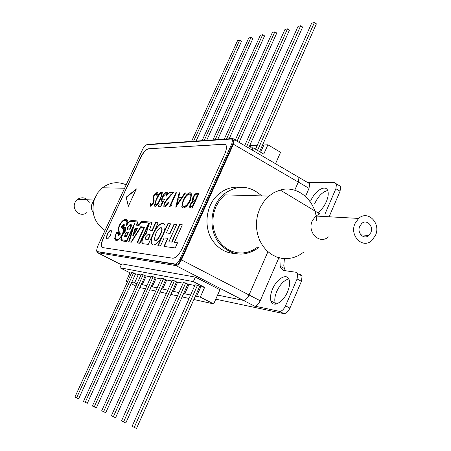 <?xml version="1.0" encoding="UTF-8"?>
<svg xmlns="http://www.w3.org/2000/svg" width="451" height="451" viewBox="0 0 451 451"><rect width="100%" height="100%" fill="white"/><g stroke="black" fill="none" stroke-linecap="round" stroke-linejoin="round"><path stroke-width="0.68" d="M310.626 201.084C314.854 190.677 325.769 184.025 327.792 190.858C328.666 193.626 328.193 197.211 326.366 201.614C324.201 206.423 321.366 210.138 317.854 212.754M327.668 190.531C322.674 191.692 318.378 196.005 314.77 203.474M272.545 289.046C276.813 278.571 287.163 272.675 289.17 279.823C290.089 282.963 289.565 286.926 287.591 291.707C283.217 302.452 272.782 308.084 270.921 300.947C270.025 297.761 270.566 293.793 272.545 289.046M288.832 278.989C284.198 280.099 280.189 284.203 276.818 291.307C274.851 296.042 274.321 300.005 275.234 303.196L275.612 304.115M299.069 274.417L300.569 274.636L302.097 276.051L301.426 281.306L297.079 278.966L285.539 305.823C283.702 309.555 281.672 311.393 279.451 311.337L254.471 306.088L243.326 300.349C245.361 300.366 247.266 298.579 249.048 294.977C247.266 298.579 245.361 300.366 243.326 300.349L175.851 265.571C177.733 265.487 179.599 263.587 181.449 259.889L233.421 144.235L234.311 139.573L232.998 138.53L147.556 144.41L146.598 144.805M301.426 281.306L289.925 308.118C288.099 311.844 286.064 313.676 283.831 313.608L279.451 311.337M278.881 257.752L260.21 300.772C258.44 304.357 256.529 306.128 254.471 306.088M192.182 199.669L192.87 198.147L192.182 199.669M325.041 213.904L335.865 188.721L336.485 183.969L334.805 182.711L308.157 182.559L309.668 183.709L309.02 188.332L305.513 196.405M309.02 188.332L298.297 182.08L298.979 177.452L297.502 176.313L298.979 177.452L298.297 182.08L294.745 190.232L298.297 182.08L233.421 144.235M181.449 259.889L249.048 294.977L267.917 251.731L249.048 294.977L260.21 300.772M297.046 176.313L297.502 176.313L297.046 176.313M217.579 295.084L243.326 300.349L217.579 295.084M338.538 185.186L340.68 186.455L340.071 191.207L329.258 216.412M297.079 278.966L297.767 273.712L296.251 272.297L284.914 270.662C282.625 270.29 281.041 268.819 280.172 266.242L279.885 258.011M284.401 258.677L283.814 265.476L284.401 268.525L285.528 270.752M215.781 299.171L283.831 313.608M96.672 251.032L97.416 252.667L175.851 265.571M195.362 277.1L193.344 281.621L204.619 287.394L200.3 297.124L213.689 303.912L219.936 289.751L195.362 277.1L121.736 263.863L119.943 267.77L130.018 272.827L126.184 281.227L127.47 281.869M260.605 152.224L263.824 144.985L262.521 145.059M249.927 147.939L250.914 145.724L257.233 145.374M249.871 147.939L250.874 145.696L249.629 145.763M260.644 152.246L263.863 145.013L267.9 144.788L263.773 154.084L253.034 147.781L252.154 149.749M275.634 163.504L280.573 152.297L267.9 144.788M253.034 147.781L249.132 147.979M257.51 150.403L314.409 22.55L311.658 23.193L255.514 149.236M259.601 151.632L316.399 23.869L314.409 22.55M246.686 146.547L300.682 25.769L298.043 26.389L244.78 145.431M248.743 147.753L302.644 27.06L300.682 25.769M237.17 140.971L287.507 28.858L284.976 29.456L235.343 139.9M239.193 142.155L289.446 30.121L287.507 28.858M226.549 138.97L274.856 31.829L272.421 32.399L224.265 139.128M229.142 138.795L276.767 33.064L274.856 31.829M215.133 139.759L262.696 34.682L260.357 35.229L212.94 139.911M217.686 139.584L264.579 35.888L262.696 34.682M204.162 140.515L250.998 37.427L248.749 37.952L202.054 140.661M206.676 140.34L252.859 38.611L250.998 37.427M193.603 141.242L239.74 40.066L237.57 40.579L191.574 141.383M239.74 40.066L241.573 41.227L196.084 141.073M193.344 281.621L119.943 267.77M213.689 303.912L193.851 299.515M189.048 298.455L182.119 296.921M177.457 295.89L170.884 294.435M166.357 293.432L160.111 292.051M155.708 291.075L149.771 289.762M145.493 288.815L139.844 287.563M200.3 297.124L196.619 296.335L200.909 286.673L204.619 287.394M195.39 296.053L196.574 296.313L200.864 286.65L199.675 286.413L136.523 428.45L132.081 426.347L195.114 284.835L197.482 285.291L134.218 427.441M190.57 295.039L184.809 293.798L189.025 284.35L194.826 285.483M183.63 293.533L184.763 293.776L188.986 284.327L187.841 284.107L125.818 422.976L121.511 420.935L183.422 282.568L185.682 283.002L123.551 421.984M172.367 291.12L173.455 291.352L177.604 282.106L176.51 281.892L115.574 417.733L111.391 415.754L172.214 280.392L174.385 280.815L113.348 416.758M167.828 290.156L162.659 289.052L166.735 279.998L171.938 281.012M161.571 288.803L162.614 289.029L166.69 279.975L165.641 279.772L105.759 412.71L101.695 410.793L161.469 278.306L163.55 278.712L103.567 411.752M157.157 287.868L152.252 286.819L156.26 277.951L161.199 278.915M151.209 286.582L152.213 286.797L156.221 277.929L155.212 277.731L96.351 407.896L92.393 406.035L151.158 276.305L153.154 276.694L94.197 406.954M146.913 285.675L142.262 284.677L146.203 275.989L150.888 276.903M141.259 284.451L142.223 284.654L146.163 275.967L145.194 275.775L87.319 403.279L83.469 401.463L141.248 274.383L143.17 274.755L85.2 402.348M137.076 283.566L134.516 283.014L138.412 274.467L140.983 274.969M131.692 282.399L134.477 282.997L138.372 274.445L135.565 273.898L78.643 398.842L74.9 397.077L131.726 272.539L133.569 272.894L76.557 397.929M177.604 282.106L183.14 283.2M131.466 273.109L130.018 272.827M127.622 281.537L126.184 281.227M131.111 283.679L135.931 286.081M178.957 292.547L173.5 291.374L177.643 282.129M199.675 286.413L197.482 285.291M187.841 284.107L185.682 283.002M176.51 281.892L174.385 280.815M165.641 279.772L163.55 278.712M155.212 277.731L153.154 276.694M145.194 275.775L143.17 274.755M135.565 273.898L133.569 272.894M124.363 231.431L123.123 233.026L123.85 229.83L123.038 228.031L124.972 228.234L124.363 231.431M107.118 234.419L106.25 238.275C107.124 239.695 108.59 238.551 110.63 234.847L111.498 230.997C110.608 229.587 109.148 230.726 107.118 234.419M111.205 230.427C110.021 230.461 108.736 231.831 107.361 234.543L106.487 238.399L106.786 238.968M122.046 225.923L123.433 225.348L122.999 227.992L122.046 225.923M144.624 227.219L140.712 226.729L131.641 241.105L129.527 240.834L134.736 223.065L126.737 240.473L123.089 240C121.313 240.191 121.094 238.534 122.435 235.027L125.158 231.436L125.626 227.405L123.709 227.214C124.555 225.19 124.51 224.198 123.574 224.237L121.28 226.594L121.42 227.693L122.463 228.849C123.54 229.441 123.478 231.29 122.266 234.385C120.158 238.207 118.269 239.938 116.6 239.571C114.819 239.43 114.723 237.35 116.302 233.336L118.258 233.567L117.812 235.157L118.331 235.884L120.135 234.458L120.22 233.094L118.382 230.5L119.278 226.334C121.561 221.988 123.63 219.992 125.491 220.347L126.996 221.785L126.342 225.9C128.208 222.614 129.933 221.131 131.523 221.441L137.335 221.954L136.473 225.19L139.083 225.438L141.157 222.32L148.83 222.997L140.052 242.193L137.899 241.911L144.67 227.118L140.712 226.729M140.96 226.864L131.895 241.234L131.641 241.105M148.83 222.997L149.084 223.132L140.312 242.322L137.899 241.911M136.749 225.218L137.335 221.954M126.257 220.595L127.238 221.915L127.007 224.728M124.059 224.412L121.612 226.43L121.573 227.637L122.706 228.978C123.788 229.57 123.721 231.414 122.514 234.514C120.406 238.337 118.517 240.062 116.848 239.701L116.6 239.571M147.843 239.582L150.065 234.717L147.99 234.486L145.707 236.882L145.425 239.098L148.103 239.712L150.318 234.853L150.065 234.717M136.117 189.42L126.224 197.47L128.45 206.022M126.224 197.47L128.321 206.31L136.354 188.901L125.987 197.346M160.956 227.608C159.124 228.003 157.382 230.083 155.736 233.844L154.219 239.746L155.054 240.586C156.88 240.231 158.628 238.145 160.302 234.34C162.084 230.551 162.304 228.307 160.956 227.608M155.313 240.721C157.145 240.366 158.893 238.286 160.562 234.475C162.23 230.923 162.523 228.696 161.447 227.794M152.421 244.854L151.384 243.196C150.989 240.952 151.688 237.784 153.487 233.674C156.627 227.095 159.874 223.634 163.223 223.296L163.944 223.476M162.963 223.16L164.953 225.088C165.365 227.298 164.666 230.478 162.867 234.616C159.648 241.341 156.373 244.808 153.041 245.017L151.124 243.061C150.73 240.817 151.429 237.649 153.227 233.539C156.373 226.96 159.615 223.499 162.963 223.16L163.223 223.296M169.886 233.291L174.047 224.113L176.747 224.35L168.871 241.753L171.668 242.091L179.577 224.592L182.339 224.829L174.396 242.418L177.553 242.801L175.236 247.932L163.927 246.443L167.62 238.297L164.136 237.897L160.466 245.992L157.867 245.648L167.89 223.583L170.529 223.814L166.391 232.925L170.151 233.432L174.306 224.254L174.047 224.113M171.668 242.091L168.871 241.753M171.938 242.226L179.848 224.733L179.577 224.592M174.712 242.458L174.396 242.418M164.237 246.483L167.885 238.432L167.62 238.297M158.177 245.688L168.15 223.724L167.89 223.583M168.15 223.724L170.478 223.927M174.661 242.559L177.502 242.903M179.848 224.733L182.289 224.948M174.306 224.254L176.696 224.463M166.391 232.925L170.151 233.432M142.939 243.625C141.676 242.993 141.761 240.941 143.198 237.451L142.944 237.322L146.879 232.079L146.631 231.617L147.843 226.836L149.337 223.014L140.052 243.309L136.946 242.903L143.852 227.817L140.684 227.501L131.416 242.176L128.693 241.821L132.605 228.64L126.675 241.556L122.858 241.054L120.907 239.633L121.257 236.927L121.156 239.757L121.9 240.806M143.198 237.451L147.105 232.271L146.851 232.135M152.049 222.332L141.31 221.294L152.072 222.219L149.647 229.677L150.172 230.162L152.055 230.354L155.623 222.529L158.138 222.743L148.278 244.391L143.452 243.76C141.484 243.641 141.31 241.494 142.944 237.322M141.31 221.294L139.365 224.316L137.189 224.119L138.085 221.013L131.512 220.449L129.505 221.232L127.481 223.448C128.219 221.215 127.656 219.857 125.784 219.366C123.416 219.524 121.178 221.706 119.07 225.906L117.812 231.081L118.63 232.553L116.335 232.31L114.571 238.895L116.257 240.394L117.469 240.253L119.408 239.036L121.257 236.927M138.057 221.12L131.512 220.449M126.821 219.682L126.026 219.496C123.659 219.654 121.42 221.83 119.312 226.03L118.061 231.205L118.59 232.513M118.878 232.682L116.335 232.31M116.578 232.44L114.819 239.019L115.608 240.225M128.969 241.854L132.605 228.64M137.245 242.942L144.106 227.952L143.852 227.817M147.894 226.859L149.591 223.149L149.337 223.014M142.121 239.487L143.08 237.389M176.138 264.506L175.208 264.027C176.775 263.948 178.325 262.369 179.87 259.286L180.8 259.77C179.256 262.848 177.705 264.433 176.138 264.506L97.636 251.641M175.208 264.027L97.957 251.805M232.417 139.534L233.443 140.408L232.705 144.292L231.808 143.773L232.553 139.889L231.47 139.015L146.519 144.81C145.278 145.143 144.016 146.575 142.73 149.118L97.444 246.798L96.559 250.683L97.134 251.393M180.8 259.77L232.705 144.292M231.808 143.773L179.87 259.286M182.08 248.755L224.835 153.763C227.203 147.804 227 144.624 224.226 144.224L148.306 148.785C145.803 149.433 143.255 152.308 140.678 157.416L103.155 238.404C100.928 243.67 100.742 246.731 102.591 247.582L172.834 258.22C175.929 258.04 179.008 254.883 182.08 248.755M225.432 144.517L224.226 144.224M224.401 144.326L148.306 148.785M148.464 148.869C145.955 149.518 143.412 152.393 140.836 157.5L103.155 238.404M151.232 204.793L151.525 204.929L153.21 203.243L154.005 195.616L157.619 192.008M150.448 206.175L150.273 203.937L150.854 203.39M157.168 195.3L156.841 193.389M153.177 199.928L153.757 195.48L157.5 191.923L157.935 192.994L157.687 194.883L156.847 195.559L156.548 193.248L154.293 195.514L153.898 196.861L154.146 200.977L153.532 203.08L150.572 206.197L150.02 203.801L150.893 202.989L151.277 204.799L152.962 203.108L153.425 200.064M160.443 199.274C158.831 203.204 157.033 205.594 155.048 206.44L154.349 205.746L156.238 199.105C157.867 195.204 159.677 192.825 161.672 191.963L162.377 192.656L160.443 199.274M154.885 206.417L154.597 205.881L156.238 199.105M155.674 205.025C157.252 204.247 158.651 202.324 159.885 199.257C161.447 196.208 161.824 194.246 161.007 193.372L158.6 195.689L156.785 199.133C155.262 202.144 154.89 204.111 155.674 205.025M155.618 205.013L155.928 205.16C157.5 204.382 158.904 202.46 160.133 199.393C161.65 196.439 162.05 194.482 161.328 193.518M156.486 199.241C158.115 195.339 159.925 192.96 161.92 192.098L162.101 192.126M162.084 201.524L161.306 200.808L162.18 196.907C163.657 193.896 165.134 192.289 166.611 192.092C167.625 192.318 167.676 193.642 166.763 196.072L166.188 196.05L166.515 194.082L165.929 193.513L162.721 196.98C161.903 198.964 161.943 200.002 162.839 200.097L164.559 199.443L160.731 206.383L158.154 206.248L158.808 204.822L160.939 204.929L162.952 201.281L162.084 201.524M161.858 201.484L161.559 200.943L162.18 196.907M166.487 196.061L166.769 194.223L166.301 193.665M162.631 200.069L164.339 199.844M162.433 197.042C163.905 194.031 165.382 192.43 166.864 192.227L167.095 192.261M158.464 206.265L159.062 204.957L161.193 205.07L163.206 201.422L162.783 201.586M164.519 206.958L163.736 206.242L164.491 202.691L168.076 197.724L171.397 194.031L168.398 193.947L169.052 192.515L173.443 192.633L168.285 198.361L165.111 202.606L164.604 204.669L165.201 205.515L168.172 202.341L168.753 202.369C167.338 205.222 165.929 206.755 164.519 206.958M164.288 206.919L163.995 206.378L164.491 202.691M168.708 193.953L169.052 192.515M169.305 192.656L173.325 192.763M165.083 205.498L165.461 205.656L168.691 202.493M164.745 202.826L168.33 197.859L171.651 194.172L171.279 194.161M169.435 206.851L175.879 192.695L176.471 192.712L170.681 205.43L171.69 205.481L170.641 206.919L169.435 206.851M169.745 206.868L176.132 192.836L175.879 192.695M170.997 205.442L170.681 205.43M170.94 205.566L171.6 205.6M178.669 197.397L181.714 197.504L184.831 192.932L185.502 192.949L175.777 207.195L179.103 192.78L179.757 192.797L178.669 197.397L181.714 197.504M181.973 197.645L185.09 193.073L184.831 192.932M178.314 198.874L177.012 204.393L180.716 198.964L178.314 198.874M180.716 198.964L180.975 199.105L177.271 204.534L177.012 204.393M185.09 193.073L185.412 193.084M176.093 206.733L179.363 192.921L179.724 192.932M183.292 207.984L181.804 206.603L183.106 200.188C185.395 195.571 187.746 193.073 190.159 192.695L191.652 194.037L190.395 200.413C188.073 205.098 185.705 207.623 183.292 207.984M182.745 207.872L182.069 206.744L183.106 200.188M183.94 206.485C185.908 206.231 187.853 204.202 189.764 200.391C191.275 196.602 191.19 194.533 189.51 194.184C187.543 194.42 185.615 196.433 183.715 200.216C182.198 203.987 182.272 206.073 183.94 206.485L184.2 206.631C186.173 206.378 188.118 204.342 190.029 200.537L189.764 200.391M190.029 200.537C191.399 197.211 191.461 195.165 190.221 194.409M183.546 206.406L184.2 206.631M183.365 200.334C185.654 195.717 188.005 193.22 190.418 192.842L191.004 192.955M192.876 197.352C194.257 194.657 195.638 193.293 197.019 193.254L198.953 193.304L192.278 208.086L190.897 208.012C189.521 208.097 189.324 206.846 190.311 204.247L192.538 201.152L192.876 197.352L193.141 197.493C194.522 194.804 195.903 193.44 197.284 193.4L197.019 193.254M191.466 206.49L192.329 206.535L194.466 201.794L194.037 201.777C193.118 201.462 192.092 202.285 190.953 204.247L190.722 206.175L192.329 206.535M195.153 200.283L197.628 194.798L196.715 194.77C195.74 194.488 194.674 195.351 193.507 197.369L193.479 200.041L195.418 200.424L197.893 194.945L197.628 194.798M193.671 200.126L195.418 200.424M191.089 206.423L191.731 206.631M192.594 206.676L194.731 201.941L194.409 201.93M197.284 193.4L198.891 193.44M190.277 207.894L190.576 204.388L192.802 201.298L193.141 197.493M103.313 238.489C101.289 243.185 100.951 246.19 102.304 247.503M147.133 232.209L146.891 231.752L147.843 226.836M148.097 226.966L149.591 223.149M150.431 230.298L152.314 230.489L155.883 222.664L158.092 222.856M141.558 221.424L139.613 224.451L137.47 224.141M131.76 220.578L129.747 221.362L127.723 223.578L127.904 222.845M119.194 233.128L119.972 234.497L118.816 234.661M145.763 239.318L148.103 239.712M124.927 228.33L125.215 228.364L124.606 231.555L123.371 233.156L123.788 232.079M116.848 239.701L116.2 239.47M118.5 233.691L118.32 235.879M131.895 241.234L129.803 240.868M134.189 224.919L126.99 240.603L122.43 239.853M125.581 227.507L123.709 227.214M123.275 225.201L123.675 225.477L123.275 228.059M125.231 234.148L124.972 235.236L126.551 235.681L127.751 233.082L126.483 232.936L125.231 234.148M125.541 235.659L126.804 235.811L127.999 233.206L127.706 233.178M124.656 236.493L125.028 234.255L127.002 232.135L128.524 232.304M124.78 234.125L126.754 232.006L128.569 232.209L126.494 236.719L124.69 236.499L125.028 234.255M133.778 234.013L136.495 229.536L135.255 229.407L134.032 234.142L136.495 229.536M132.966 236.014L135.373 228.477L137.465 228.685M132.684 235.98L135.125 228.341L137.521 228.589L133.011 236.014L132.684 235.98M128.101 228.888L129.612 229.046L131.145 225.714L129.629 225.568L128.073 227.135L128.101 228.888L129.612 229.046M129.86 229.176L131.393 225.844L131.1 225.816M127.486 229.83L127.926 227.259L130.164 224.807L131.895 224.97M129.561 230.055L131.94 224.869L129.916 224.677L127.678 227.129L127.543 229.841L129.561 230.055M118.658 233.686L118.985 232.919L119.724 234.368L118.872 234.672L118.658 233.686M168.612 193.473L168.798 193.755M160.719 234.125L160.268 234.413M261.676 195.897C249.815 185.175 237.282 184.538 224.079 193.981C210.239 205.008 207.798 229.474 219.192 243.213C230.98 255.813 243.901 257.465 257.961 248.157L258.897 247.396M239.74 187.357C232.18 186.596 225.269 188.76 219 193.851C205.25 204.771 202.832 229.023 214.152 242.644C219.789 249.521 226.757 253.146 235.05 253.518M105.021 230.455C94.203 222.856 90.696 212.353 94.496 198.947L97.918 192.549L102.462 187.785C109.948 182.255 117.852 181.268 126.173 184.825M93.131 212.41C91.356 209.822 90.978 207.003 91.987 203.965L92.872 202.195M86.598 212.725C80.453 217.827 71.286 209.58 75.114 202.319L77.544 199.28C82.629 196.45 86.575 197.651 89.399 202.888M316.641 220.686C315.841 200.526 297.637 184.842 280.229 190.034L274.309 192.391L268.903 196.1L224.699 194.866L219.75 200.12L216.001 206.524L214.011 212.252L212.996 218.284L213.007 224.406L214.033 230.393L216.04 236.031L218.955 241.116L222.664 245.462L227.033 248.929L231.904 251.393L237.096 252.774L242.435 253.034L247.723 252.165L252.791 250.204L257.453 247.238M268.903 196.1L264.342 200.864L260.176 207.612L257.577 214.828L256.501 221.328L256.501 227.918L257.577 234.368L259.691 240.434L262.764 245.902L266.671 250.576L271.282 254.296L276.418 256.935L281.903 258.406L287.529 258.671L293.111 257.718L298.455 255.604L303.371 252.397M280.229 190.034L319.725 213.887L315.773 216.035L312.289 220.815C306.798 232.209 319.646 244.938 328.339 236.916M354.999 223.521C349.249 235.653 362.638 249.172 371.72 240.625L375.48 235.388C381.191 223.335 367.836 209.704 358.641 218.425L354.999 223.521M370.795 232.677C373.879 226.165 366.674 218.831 361.73 223.51L359.751 226.278C356.656 232.806 363.872 240.112 368.783 235.484L370.795 232.677M285.539 305.823L289.925 308.118M340.071 191.207L335.865 188.721M97.416 252.667L121.342 264.714M275.234 303.196L270.921 300.947M309.668 183.709L234.311 139.573M336.485 183.969L340.68 186.455M280.172 266.242L284.401 268.525M302.097 276.051L297.767 273.712M232.553 139.889L233.443 140.408M224.079 193.981L219 193.851M91.987 203.965L94.496 198.947M93.334 203.102L92.382 203.051M94.112 200.075L77.544 199.28M124.6 188.225L102.462 187.785M360.89 234.858L368.783 235.484M315.773 216.035L358.641 218.425"/></g></svg>
